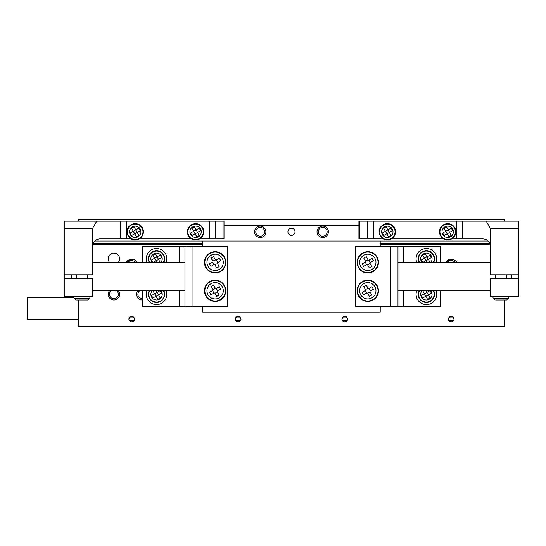 <?xml version="1.0" encoding="UTF-8"?>
<svg xmlns="http://www.w3.org/2000/svg" width="546" height="546" viewBox="0 0 546 546"><rect width="100%" height="100%" fill="white"/><g stroke="black" fill="none" stroke-linecap="round" stroke-linejoin="round"><path stroke-width="0.82" d="M137.906 290.752A5.678 5.678 0 0 0 142.335 299.986M139.674 290.752A4.436 4.436 0 0 0 142.335 298.744M109.5 290.752A5.678 5.678 0 0 0 113.937 299.986A5.678 5.678 0 0 0 118.366 290.752M111.268 290.752A4.436 4.436 0 0 0 113.937 298.744A4.436 4.436 0 0 0 116.598 290.752M118.366 262.346A5.678 5.678 0 0 0 113.937 253.119A5.678 5.678 0 0 0 109.5 262.346M150.86 258.797A5.678 5.678 0 0 0 152.109 262.346A5.678 5.678 0 0 1 153.747 253.849A5.678 5.678 0 0 0 150.86 258.797M150.86 294.301A5.678 5.678 0 0 0 159.336 299.249A5.678 5.678 0 0 1 152.109 290.752A5.678 5.678 0 0 0 150.86 294.301M430.821 262.346A5.678 5.678 0 0 0 423.587 253.849A5.678 5.678 0 0 1 430.821 262.346M429.183 299.249A5.678 5.678 0 0 0 430.821 290.752A5.678 5.678 0 0 1 429.183 299.249A5.678 5.678 0 0 1 421.949 290.752M452.368 321.717L453.822 320.222L454.033 319.157A2.798 2.798 0 0 0 451.242 316.359A2.798 2.798 0 0 0 448.443 319.157L448.655 320.222L451.242 321.956M448.443 319.157A2.798 2.798 0 0 0 451.242 321.956A2.798 2.798 0 0 0 454.033 319.157L453.05 317.028L449.426 317.028L448.443 319.157M345.85 321.717L347.304 320.222L347.515 319.157A2.798 2.798 0 0 0 344.724 316.359A2.798 2.798 0 0 0 341.926 319.157A2.798 2.798 0 0 0 344.724 321.956A2.798 2.798 0 0 0 347.515 319.157L346.533 317.028L342.908 317.028L341.926 319.157L342.137 320.222L347.304 320.222M239.332 321.717L240.786 320.222L240.998 319.157A2.798 2.798 0 0 0 238.206 316.359A2.798 2.798 0 0 0 235.408 319.157A2.798 2.798 0 0 0 238.206 321.956A2.798 2.798 0 0 0 240.998 319.157L240.015 317.028L236.391 317.028L235.408 319.157L235.619 320.222L240.786 320.222M132.814 321.717L134.275 320.222L134.48 319.157A2.798 2.798 0 0 0 131.688 316.359A2.798 2.798 0 0 0 128.89 319.157A2.798 2.798 0 0 0 131.688 321.956A2.798 2.798 0 0 0 134.48 319.157L133.497 317.028L129.88 317.028L128.89 319.157L129.102 320.222L134.275 320.222M133.497 317.028L131.688 316.359L129.88 317.028M240.015 317.028L238.206 316.359L236.391 317.028M346.533 317.028L344.724 316.359L342.908 317.028M453.05 317.028L451.242 316.359L449.426 317.028M453.822 320.222L448.655 320.222M78.426 299.986L78.426 326.255L504.497 326.255L504.497 299.986M137.23 262.346A6.586 6.586 0 0 0 126.14 262.346M92.772 244.594L202.696 244.594M380.228 244.594L490.151 244.594M456.784 262.346A6.586 6.586 0 0 0 445.693 262.346M78.426 319.157L27.3 319.157L27.3 297.857L74.106 297.857M189.919 231.811A5.678 5.678 0 0 0 198.396 236.759A5.678 5.678 0 0 1 190.65 234.609A5.678 5.678 0 0 1 192.799 226.87A5.678 5.678 0 0 0 189.919 231.811M129.559 231.811A5.678 5.678 0 0 0 138.036 236.759A5.678 5.678 0 0 1 130.289 234.609A5.678 5.678 0 0 1 132.439 226.87A5.678 5.678 0 0 0 129.559 231.811M381.647 231.811A5.678 5.678 0 0 0 387.326 237.496A5.678 5.678 0 0 0 393.011 231.811A5.678 5.678 0 0 0 387.326 226.133A5.678 5.678 0 0 0 381.647 231.811M442.007 231.811A5.678 5.678 0 0 0 447.686 237.496A5.678 5.678 0 0 0 453.371 231.811A5.678 5.678 0 0 0 447.686 226.133A5.678 5.678 0 0 0 442.007 231.811M287.913 231.811A3.549 3.549 0 0 0 291.462 235.367A3.549 3.549 0 0 0 295.011 231.811A3.549 3.549 0 0 0 291.462 228.262A3.549 3.549 0 0 0 287.913 231.811M254.538 231.811A5.678 5.678 0 0 0 260.217 237.496A5.678 5.678 0 0 0 265.902 231.811A5.678 5.678 0 0 0 260.217 226.133A5.678 5.678 0 0 0 254.538 231.811M255.781 231.811A4.436 4.436 0 0 0 260.217 236.254A4.436 4.436 0 0 0 264.653 231.811A4.436 4.436 0 0 0 260.217 227.375A4.436 4.436 0 0 0 255.781 231.811M317.028 231.811A5.678 5.678 0 0 0 322.706 237.496A5.678 5.678 0 0 0 328.392 231.811A5.678 5.678 0 0 0 322.706 226.133A5.678 5.678 0 0 0 317.028 231.811M318.27 231.811A4.436 4.436 0 0 0 322.706 236.254A4.436 4.436 0 0 0 327.15 231.811A4.436 4.436 0 0 0 322.706 227.375A4.436 4.436 0 0 0 318.27 231.811M94.663 241.045L202.696 241.045L202.696 246.369M380.228 246.369L380.228 241.045L488.267 241.045M78.426 221.164L78.426 219.745L504.497 219.745L504.497 221.164M358.927 225.423L224.003 225.423M489.701 243.175L380.228 243.175M202.696 243.175L93.223 243.175M132.507 262.346A3.645 3.645 0 0 0 130.863 262.346M135.579 262.346A5.269 5.269 0 0 0 127.798 262.346M127.163 261.118L130.412 259.439L126.863 262.346M452.061 262.346A3.645 3.645 0 0 0 450.416 262.346M455.132 262.346A5.269 5.269 0 0 0 447.351 262.346M455.849 261.193A6.586 6.586 0 0 0 450.634 259.343L446.478 262.346M447.229 260.681L450.634 259.343M380.228 306.729L380.228 312.059L202.696 312.059L202.696 306.729M380.228 241.045L202.696 241.045M64.223 278.324L64.223 296.437L92.629 296.437L92.629 278.324L64.223 278.324L64.223 221.164L224.003 221.164L224.003 238.916L199.631 238.916A8.17 8.17 0 0 1 188.486 235.831A8.17 8.17 0 0 1 191.578 224.706A8.17 8.17 0 0 1 202.709 227.798A8.17 8.17 0 0 1 199.618 238.923M71.328 278.324L71.328 274.774M511.602 278.324L511.602 274.774M518.7 278.324L490.294 278.324L490.294 296.437L518.7 296.437L518.7 228.262L490.294 228.262L486.193 221.164L518.7 221.164L518.7 228.262M96.731 221.164L92.629 228.262L92.629 274.774L64.223 274.774M92.629 228.262L64.223 228.262M191.564 238.916L139.271 238.916A8.17 8.17 0 0 1 128.126 235.831A8.17 8.17 0 0 1 131.217 224.706A8.17 8.17 0 0 1 142.349 227.798A8.17 8.17 0 0 1 139.257 238.923M131.204 238.916L99.734 238.916C95.448 239.366 93.079 241.735 92.629 246.014M383.299 238.916L358.927 238.916L358.927 221.164L462.414 221.164L462.414 238.916L483.196 238.916C487.476 239.366 489.844 241.735 490.294 246.014L490.294 274.774L518.7 274.774M490.294 246.014L490.294 228.262M462.414 221.164L486.193 221.164M462.414 238.916L451.719 238.916A8.17 8.17 0 0 1 440.581 235.831A8.17 8.17 0 0 1 443.673 224.706A8.17 8.17 0 0 1 454.798 227.798A8.17 8.17 0 0 1 451.706 238.923M443.659 238.916L391.359 238.916A8.17 8.17 0 0 1 380.221 235.831A8.17 8.17 0 0 1 383.312 224.706A8.17 8.17 0 0 1 394.437 227.798A8.17 8.17 0 0 1 391.345 238.923M166.209 262.346A10.299 10.299 0 0 0 156.538 248.498A10.299 10.299 0 0 0 146.874 262.346M146.874 290.752A10.299 10.299 0 0 0 156.538 304.6A10.299 10.299 0 0 0 166.209 290.752M192.049 306.729L227.552 306.729L227.552 246.369L192.049 246.369L192.049 306.729L142.335 306.729L142.335 290.752M142.335 262.346L142.335 246.369L184.944 246.369L184.944 306.729M192.049 246.369L184.944 246.369M416.721 290.752A10.299 10.299 0 0 0 426.385 304.6A10.299 10.299 0 0 0 436.049 290.752M436.049 262.346A10.299 10.299 0 0 0 426.385 248.498A10.299 10.299 0 0 0 416.721 262.346M390.881 246.369L355.371 246.369L355.371 306.729L390.881 306.729L390.881 246.369L440.588 246.369L440.588 262.346M440.588 290.752L440.588 306.729L397.979 306.729L397.979 246.369M390.881 306.729L397.979 306.729M149.188 262.346A8.17 8.17 0 0 1 162.128 252.839A8.17 8.17 0 0 1 163.896 262.346M160.176 262.346L158.825 259.951A0.71 0.71 0 0 1 159.098 258.988L161.568 257.589L160.169 255.119L157.698 256.511A0.71 0.71 0 0 1 156.729 256.245L155.33 253.774L152.86 255.166L154.259 257.644A0.71 0.71 0 0 1 153.986 258.613L151.515 260.005L152.839 262.346M153.146 262.346L155.385 261.084A0.71 0.71 0 0 1 156.354 261.35L156.914 262.346M158.476 259.336L157.077 256.866L154.607 258.258L156.006 260.735L158.756 259.411M163.896 290.752A8.17 8.17 0 0 1 150.955 300.259A8.17 8.17 0 0 1 149.188 290.752M159.937 290.752L157.698 292.021A0.71 0.71 0 0 1 156.729 291.748L156.163 290.752M152.9 290.752L154.259 293.147A0.71 0.71 0 0 1 153.986 294.117L151.515 295.516L152.914 297.986L155.385 296.587A0.71 0.71 0 0 1 156.354 296.86L157.753 299.331L160.224 297.932L158.825 295.461A0.71 0.71 0 0 1 159.098 294.492L161.568 293.093L160.244 290.752M158.476 294.84L157.077 292.369L154.607 293.768L156.006 296.239L158.756 294.922M419.028 262.346A8.17 8.17 0 0 1 431.968 252.839A8.17 8.17 0 0 1 433.742 262.346M430.023 262.346L428.671 259.951A0.71 0.71 0 0 1 428.938 258.988L431.408 257.589L430.016 255.119L427.538 256.511A0.71 0.71 0 0 1 426.576 256.245L425.177 253.774L422.7 255.166L424.099 257.644A0.71 0.71 0 0 1 423.832 258.613L421.362 260.005L422.679 262.346M422.986 262.346L425.232 261.084A0.71 0.71 0 0 1 426.194 261.35L426.76 262.346M428.323 259.336L426.924 256.866L424.447 258.258L425.846 260.735L428.603 259.411M433.742 290.752A8.17 8.17 0 0 1 420.802 300.259A8.17 8.17 0 0 1 419.028 290.752M429.777 290.752L427.538 292.021A0.71 0.71 0 0 1 426.576 291.748L426.01 290.752M422.747 290.752L424.099 293.147A0.71 0.71 0 0 1 423.832 294.117L421.362 295.516L422.754 297.986L425.232 296.587A0.71 0.71 0 0 1 426.194 296.86L427.593 299.331L430.071 297.932L428.671 295.461A0.71 0.71 0 0 1 428.938 294.492L431.408 293.093L430.091 290.752M428.323 294.84L426.924 292.369L424.447 293.768L425.846 296.239L428.603 294.922M135.428 229.259L134.029 226.788L131.552 228.187L132.951 230.658A0.71 0.71 0 0 1 132.685 231.627L130.214 233.026L131.606 235.497L134.084 234.097A0.71 0.71 0 0 1 135.046 234.364L136.445 236.841L138.923 235.442L137.524 232.971A0.71 0.71 0 0 1 137.79 232.002L140.261 230.603L138.868 228.132L136.391 229.532A0.71 0.71 0 0 1 135.428 229.259M137.176 232.35L135.777 229.88L133.299 231.279L134.698 233.749L137.456 232.432M195.789 229.259L194.39 226.788L191.912 228.187L193.311 230.658A0.71 0.71 0 0 1 193.045 231.627L190.574 233.026L191.967 235.497L194.444 234.097A0.71 0.71 0 0 1 195.407 234.364L196.806 236.841L199.276 235.442L197.884 232.971A0.71 0.71 0 0 1 198.15 232.002L200.621 230.603L199.229 228.132L196.751 229.532A0.71 0.71 0 0 1 195.789 229.259M197.536 232.35L196.137 229.88L193.659 231.279L195.059 233.749L197.816 232.432M387.517 229.259L386.118 226.788L383.647 228.187L385.046 230.658A0.71 0.71 0 0 1 384.773 231.627L382.302 233.026L383.702 235.497L386.172 234.097A0.71 0.71 0 0 1 387.141 234.364L388.54 236.841L391.011 235.442L389.612 232.971A0.71 0.71 0 0 1 389.885 232.002L392.356 230.603L390.956 228.132L388.486 229.532A0.71 0.71 0 0 1 387.517 229.259M389.264 232.35L387.865 229.88L385.394 231.279L386.793 233.749L389.551 232.432M447.877 229.259L446.478 226.788L444.007 228.187L445.406 230.658A0.71 0.71 0 0 1 445.133 231.627L442.663 233.026L444.062 235.497L446.532 234.097A0.71 0.71 0 0 1 447.502 234.364L448.901 236.841L451.371 235.442L449.972 232.971A0.71 0.71 0 0 1 450.245 232.002L452.716 230.603L451.317 228.132L448.846 229.532A0.71 0.71 0 0 1 447.877 229.259M449.624 232.35L448.225 229.88L445.754 231.279L447.154 233.749L449.904 232.432M79.184 299.986L87.66 299.986L89.728 298.375L74.236 298.375L76.297 299.986L79.184 299.986M76.952 299.986L76.297 299.986M79.784 299.986L80.822 299.986M495.918 299.986L505.971 299.986M498.662 299.986L499.795 299.986M209.882 253.078A10.654 10.654 0 0 1 224.399 257.105A10.654 10.654 0 0 1 220.366 271.621A10.654 10.654 0 0 1 205.856 267.588A10.654 10.654 0 0 1 209.882 253.078M215.315 259.794L213.568 256.702L211.09 258.101L212.838 261.193A0.71 0.71 0 0 1 212.571 262.162L209.48 263.909L210.879 266.38L213.971 264.633A0.71 0.71 0 0 1 214.94 264.899L216.687 267.99L219.158 266.598L217.41 263.506A0.71 0.71 0 0 1 217.677 262.537L220.768 260.79L219.369 258.319L216.284 260.067A0.71 0.71 0 0 1 215.315 259.794L212.838 261.193M214.94 264.899L217.41 263.506M212.571 262.162L213.971 264.633M217.677 262.537L216.284 260.067M209.882 281.477A10.654 10.654 0 0 1 224.399 285.51A10.654 10.654 0 0 1 220.366 300.027A10.654 10.654 0 0 1 205.856 295.993A10.654 10.654 0 0 1 209.882 281.477M215.315 288.199L213.568 285.108L211.09 286.507L212.838 289.598A0.71 0.71 0 0 1 212.571 290.568L209.48 292.315L210.879 294.785L213.971 293.038A0.71 0.71 0 0 1 214.94 293.304L216.687 296.396L219.158 294.997L217.41 291.905A0.71 0.71 0 0 1 217.677 290.943L220.768 289.196L219.369 286.718L216.284 288.465A0.71 0.71 0 0 1 215.315 288.199L212.838 289.598M214.94 293.304L217.41 291.905M212.571 290.568L213.971 293.038M217.677 290.943L216.284 288.465M362.558 253.078A10.654 10.654 0 0 1 377.074 257.105A10.654 10.654 0 0 1 373.041 271.621A10.654 10.654 0 0 1 358.524 267.588A10.654 10.654 0 0 1 362.558 253.078M367.99 259.794L366.243 256.702L363.766 258.101L365.513 261.193A0.71 0.71 0 0 1 365.247 262.162L362.155 263.909L363.554 266.38L366.646 264.633A0.71 0.71 0 0 1 367.615 264.899L369.362 267.99L371.833 266.598L370.086 263.506A0.71 0.71 0 0 1 370.352 262.537L373.444 260.79L372.044 258.319L368.959 260.067A0.71 0.71 0 0 1 367.99 259.794L365.513 261.193M367.615 264.899L370.086 263.506M365.247 262.162L366.646 264.633M370.352 262.537L368.959 260.067M362.558 281.477A10.654 10.654 0 0 1 377.074 285.51A10.654 10.654 0 0 1 373.041 300.027A10.654 10.654 0 0 1 358.524 295.993A10.654 10.654 0 0 1 362.558 281.477M367.99 288.199L366.243 285.108L363.766 286.507L365.513 289.598A0.71 0.71 0 0 1 365.247 290.568L362.155 292.315L363.554 294.785L366.646 293.038A0.71 0.71 0 0 1 367.615 293.304L369.362 296.396L371.833 294.997L370.086 291.905A0.71 0.71 0 0 1 370.352 290.943L373.444 289.196L372.044 286.718L368.959 288.465A0.71 0.71 0 0 1 367.99 288.199L365.513 289.598M367.615 293.304L370.086 291.905M365.247 290.568L366.646 293.038M370.352 290.943L368.959 288.465M223.048 238.916L223.048 221.164M215.397 221.164L215.397 238.916M209.248 238.916L209.248 221.164M126.658 221.164L126.658 238.916M120.509 238.916L120.509 221.164M456.265 238.916L456.265 221.164M373.676 221.164L373.676 238.916M359.875 221.164L359.875 238.916M367.526 238.916L367.526 221.164M179.265 306.729L179.265 290.752M179.265 262.346L179.265 246.369M403.665 246.369L403.665 262.346M403.665 290.752L403.665 306.729M149.659 262.346A7.746 7.746 0 0 1 161.909 253.214A7.746 7.746 0 0 1 163.425 262.346M153.747 253.849A5.678 5.678 0 0 1 160.974 262.346M163.425 290.752A7.746 7.746 0 0 1 151.167 299.884A7.746 7.746 0 0 1 149.659 290.752M160.974 290.752A5.678 5.678 0 0 1 159.336 299.249M419.499 262.346A7.746 7.746 0 0 1 431.756 253.214A7.746 7.746 0 0 1 433.271 262.346M421.949 262.346A5.678 5.678 0 0 1 423.587 253.849M433.271 290.752A7.746 7.746 0 0 1 421.014 299.884A7.746 7.746 0 0 1 419.499 290.752M131.429 225.068A7.746 7.746 0 0 1 141.98 228.003A7.746 7.746 0 0 1 139.046 238.554A7.746 7.746 0 0 1 128.494 235.626A7.746 7.746 0 0 1 131.429 225.068M132.439 226.87A5.678 5.678 0 0 1 140.185 229.02A5.678 5.678 0 0 1 138.036 236.759M191.782 225.068A7.746 7.746 0 0 1 202.341 228.003A7.746 7.746 0 0 1 199.406 238.554A7.746 7.746 0 0 1 188.855 235.626A7.746 7.746 0 0 1 191.782 225.068M192.799 226.87A5.678 5.678 0 0 1 200.546 229.02A5.678 5.678 0 0 1 198.396 236.759M383.517 225.068A7.746 7.746 0 0 1 394.069 228.003A7.746 7.746 0 0 1 391.141 238.554A7.746 7.746 0 0 1 380.582 235.626A7.746 7.746 0 0 1 383.517 225.068M384.534 226.87A5.678 5.678 0 0 1 392.274 229.02A5.678 5.678 0 0 1 390.124 236.759A5.678 5.678 0 0 1 382.384 234.609A5.678 5.678 0 0 1 384.534 226.87M443.878 225.068A7.746 7.746 0 0 1 454.429 228.003A7.746 7.746 0 0 1 451.501 238.554A7.746 7.746 0 0 1 440.943 235.626A7.746 7.746 0 0 1 443.878 225.068M444.894 226.87A5.678 5.678 0 0 1 452.634 229.02A5.678 5.678 0 0 1 450.484 236.759A5.678 5.678 0 0 1 442.745 234.609A5.678 5.678 0 0 1 444.894 226.87M492.779 296.437L493.202 298.375L508.695 298.375L506.627 299.986M210.08 253.419A10.251 10.251 0 0 1 224.051 257.303A10.251 10.251 0 0 1 220.175 271.273A10.251 10.251 0 0 1 206.197 267.397A10.251 10.251 0 0 1 210.08 253.419M211.104 255.241A8.17 8.17 0 0 1 222.236 258.333A8.17 8.17 0 0 1 219.144 269.458A8.17 8.17 0 0 1 208.019 266.366A8.17 8.17 0 0 1 211.104 255.241M210.08 281.825A10.251 10.251 0 0 1 224.051 285.708A10.251 10.251 0 0 1 220.175 299.679A10.251 10.251 0 0 1 206.197 295.796A10.251 10.251 0 0 1 210.08 281.825M211.104 283.64A8.17 8.17 0 0 1 222.236 286.732A8.17 8.17 0 0 1 219.144 297.863A8.17 8.17 0 0 1 208.019 294.772A8.17 8.17 0 0 1 211.104 283.64M362.756 253.419A10.251 10.251 0 0 1 376.726 257.303A10.251 10.251 0 0 1 372.843 271.273A10.251 10.251 0 0 1 358.872 267.397A10.251 10.251 0 0 1 362.756 253.419M363.779 255.241A8.17 8.17 0 0 1 374.911 258.333A8.17 8.17 0 0 1 371.819 269.458A8.17 8.17 0 0 1 360.694 266.366A8.17 8.17 0 0 1 363.779 255.241M362.756 281.825A10.251 10.251 0 0 1 376.726 285.708A10.251 10.251 0 0 1 372.843 299.679A10.251 10.251 0 0 1 358.872 295.796A10.251 10.251 0 0 1 362.756 281.825M363.779 283.64A8.17 8.17 0 0 1 374.911 286.732A8.17 8.17 0 0 1 371.819 297.863A8.17 8.17 0 0 1 360.694 294.772A8.17 8.17 0 0 1 363.779 283.64M490.294 290.752L397.979 290.752M184.944 290.752L92.629 290.752M490.294 262.346L397.979 262.346M184.944 262.346L92.629 262.346M87.66 278.324L87.66 274.774M90.145 296.437L89.728 298.375M73.812 296.437L74.236 298.375M76.297 278.324L76.297 274.774M506.627 278.324L506.627 274.774M509.111 296.437L508.695 298.375M493.202 298.375L495.263 299.986M495.263 278.324L495.263 274.774"/></g></svg>
